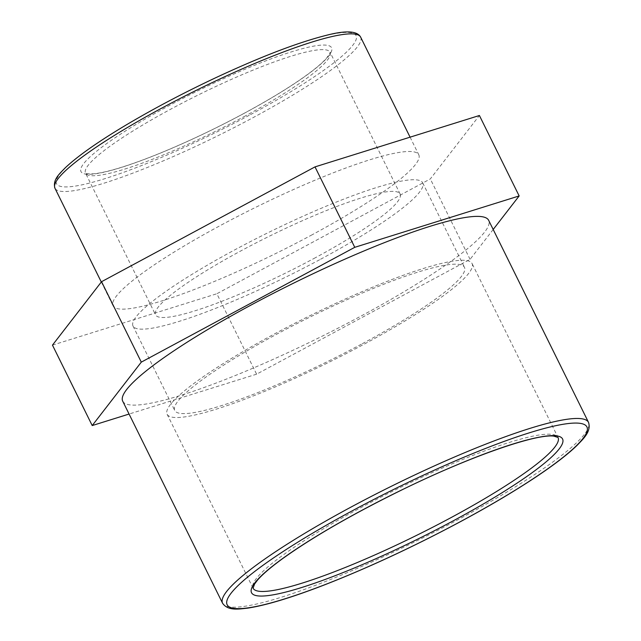 <?xml version="1.0" encoding="UTF-8"?>
<svg xmlns="http://www.w3.org/2000/svg" width="641" height="641" viewBox="0 0 641 641"><rect width="100%" height="100%" fill="white"/><g stroke="black" fill="none" stroke-linecap="round" stroke-linejoin="round"><path stroke-width="0.48" stroke-dasharray="3.21 2.4" d="M493.185 229.486L470.069 259.365L256.608 374.176L216.858 293.746L430.319 178.935L479.404 115.5M470.069 259.365L430.319 178.935M52.466 345.13L216.858 293.746M256.608 374.176L129.073 414.046M313.938 258.491A136.397 20.119 153.7 0 0 400.136 194.015A136.397 20.119 153.7 0 0 268.948 236.409A136.397 20.119 153.7 0 0 155.579 314.883A136.397 20.119 153.7 0 0 313.938 258.491M311.029 235.367A170.498 25.151 153.7 0 0 418.781 154.777A170.498 25.151 153.7 0 0 254.789 207.772A170.498 25.151 153.7 0 0 113.08 305.861A170.498 25.151 153.7 0 0 311.029 235.367M364.585 343.937A170.081 25.087 153.7 0 0 472.072 263.539A170.081 25.087 153.7 0 0 308.481 316.406A170.081 25.087 153.7 0 0 167.125 414.254A170.081 25.087 153.7 0 0 364.585 343.937M122.711 401.178A204.094 30.103 153.7 0 0 359.673 316.798A204.094 30.103 153.7 0 0 488.658 220.32M362.333 343.688A161.58 23.829 153.7 0 0 464.453 267.305A161.58 23.829 153.7 0 0 309.042 317.535A161.58 23.829 153.7 0 0 174.745 410.488A161.58 23.829 153.7 0 0 362.333 343.688M320.596 259.236A161.58 23.829 153.7 0 0 422.715 182.853A161.58 23.829 153.7 0 0 267.297 233.084A161.58 23.829 153.7 0 0 133.007 326.037A161.58 23.829 153.7 0 0 320.596 259.236M243.876 116.726A136.397 20.119 153.7 0 0 330.075 52.25A136.397 20.119 153.7 0 0 198.886 94.652A136.397 20.119 153.7 0 0 85.517 173.118A136.397 20.119 153.7 0 0 243.876 116.726M243.284 113.81A139.802 20.624 -26.3 0 1 83.811 163.463A139.802 20.624 -26.3 0 1 291.823 51.737A139.802 20.624 -26.3 0 1 243.284 113.81M250.503 114.619A167.101 24.646 153.7 0 0 308.521 40.423A167.101 24.646 153.7 0 0 59.893 173.967A167.101 24.646 153.7 0 0 250.503 114.619M360.651 37.146A170.498 25.151 -26.3 0 1 252.899 117.736A170.498 25.151 -26.3 0 1 54.95 188.23M167.125 414.254L253.083 588.19A170.081 25.087 -26.3 0 1 394.447 490.341A170.081 25.087 -26.3 0 1 558.039 437.474L472.072 263.539M222.587 603.261A204.094 30.103 153.7 0 0 459.549 518.881A204.094 30.103 153.7 0 0 588.534 422.403M400.136 194.015L330.051 52.193C330.564 52.137 329.538 53.932 326.974 57.586C323.497 61.768 317.495 67.049 308.962 73.419C292.472 85.606 270.534 99.075 243.163 113.834C216.354 128.184 189.776 140.844 163.423 151.813C144.786 159.521 128.697 165.314 115.156 169.208C104.916 172.109 97.071 173.679 91.639 173.895C87.184 173.719 85.133 173.439 85.485 173.062L155.579 314.883M101.302 282.016L113.08 305.861M410.08 137.174L418.781 154.777M133.007 326.037L174.745 410.488M422.715 182.853L464.453 267.305"/><path stroke-width="0.96" d="M141.3 362.133L354.761 247.322L519.154 195.938L479.404 115.5L315.011 166.884L101.55 281.703L52.466 345.13L92.216 425.56L141.3 362.133L101.55 281.703M519.154 195.938L493.185 229.486M354.761 247.322L315.011 166.884M129.073 414.046L92.216 425.56M588.534 422.403L488.658 220.32A204.094 30.103 153.7 0 0 292.344 283.763A204.094 30.103 153.7 0 0 122.711 401.178L222.587 603.261C228.036 611.033 238.436 609.126 247.466 608.165C265.711 605.416 291.286 597.7 324.194 585.009C367.99 567.918 413.341 546.837 460.254 521.774C488.386 506.646 513 492.128 534.089 478.21C553.335 465.486 567.742 454.461 577.317 445.134C583.566 438.548 591.403 431.449 588.534 422.403A204.094 30.103 153.7 0 0 392.22 485.846A204.094 30.103 153.7 0 0 222.587 603.261M360.651 37.146C357.245 30.792 345.611 30.239 325.748 35.479C297.079 42.771 260.126 56.985 214.879 78.13C181.371 93.947 150.579 110.292 122.511 127.158C95.998 143.183 76.832 156.813 65.005 168.054C59.982 173.415 52.41 179.512 54.95 188.23A170.498 25.151 -26.3 0 1 196.651 90.141A170.498 25.151 -26.3 0 1 360.651 37.146L410.08 137.174M452.939 520.989A173.487 25.592 153.7 0 0 513.177 443.949A173.487 25.592 153.7 0 0 255.038 582.605A173.487 25.592 153.7 0 0 452.939 520.989M450.551 517.872A170.081 25.087 -26.3 0 1 253.083 588.19L254.597 583.983L257.554 580.081C262.401 574.456 270.574 567.437 282.08 559.024C311.598 537.831 350.587 515.26 399.039 491.31C467.241 457.506 535.708 433.604 553.76 436.112L558.039 437.474A170.081 25.087 -26.3 0 1 450.551 517.872M460.134 521.79A200.697 29.606 -26.3 0 1 231.193 593.077A200.697 29.606 -26.3 0 1 529.819 432.675A200.697 29.606 -26.3 0 1 460.134 521.79M54.95 188.23L101.302 282.016"/></g></svg>
